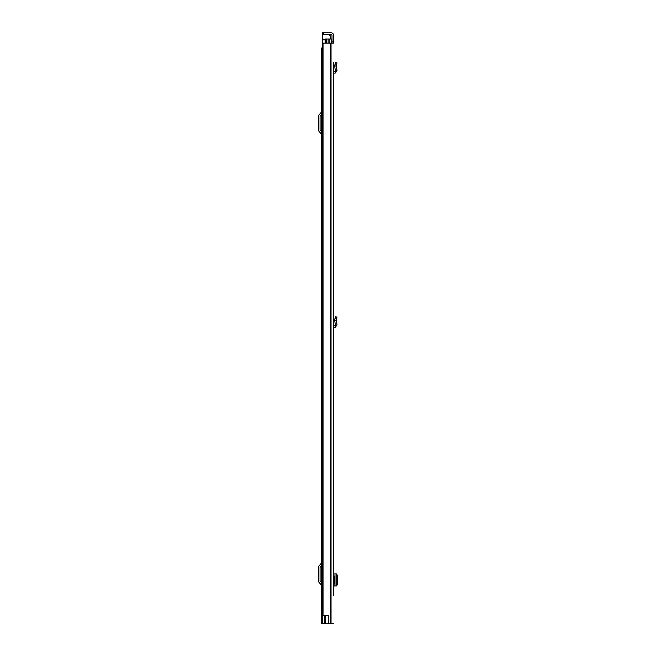 <?xml version="1.0" encoding="UTF-8"?>
<svg xmlns="http://www.w3.org/2000/svg" width="656" height="656" viewBox="0 0 656 656"><rect width="100%" height="100%" fill="white"/><g stroke="black" fill="none" stroke-linecap="round" stroke-linejoin="round"><path stroke-width="0.98" d="M333.683 336.979L333.683 564.636M333.683 62.369L333.683 595.246M336.692 64.419L335.052 64.067L335.372 62.566L337.012 62.919L336.348 66.018L334.658 66.084L335.388 71.004L333.683 71.537L333.683 63.993M333.683 567.998L333.683 576.066L334.265 576.066L333.683 591.884M333.683 41.836L333.683 35.449A2.649 2.649 0 0 0 331.034 32.8L323.679 32.8L323.679 34.481L331.034 34.481A0.968 0.968 0 0 1 332.002 35.449L332.002 41.836L333.683 41.836L333.683 43.132L323.039 43.132L323.039 615.32L323.039 43.132M335.052 64.067L334.667 65.854L336.348 66.018L337.045 70.758L335.298 73.046L333.683 73.234L333.683 316.569M336.692 318.619L335.052 318.267L335.372 316.766L337.012 317.119L336.348 320.218L334.658 320.284L335.388 325.204L333.683 325.737L333.683 333.625M333.683 82.779L333.683 79.425M332.002 43.132L332.002 41.836M323.039 615.32L328.254 615.32L328.254 623.2L333.683 623.2M328.254 623.2L322.317 623.2L322.317 44.813L322.818 44.813M328.254 615.451L325.647 615.451L325.647 623.2M323.679 34.481L322.383 34.481L322.383 32.8L323.679 32.8M333.683 585.98L336.766 585.956L336.766 573.926L333.683 573.902M336.643 585.767L337.619 584.176L337.619 575.697L336.643 574.115M337.045 70.758L335.388 71.004M333.683 327.434L333.683 325.737M335.052 318.267L334.667 320.054L336.348 320.218L337.045 324.958L335.388 325.204M337.045 324.958L335.298 327.246L333.879 327.41M322.317 48.036L321.35 48.036L321.35 623.2L322.317 623.2M321.35 582.479L320.21 581.118A0.648 0.648 0 0 1 320.062 580.708L320.062 567.555A0.648 0.648 0 0 1 320.21 567.137L321.35 565.775M321.35 562.602A1.55 1.55 0 0 1 320.989 563.602L318.923 566.054A2.321 2.321 0 0 0 318.381 567.555L318.381 580.708A2.321 2.321 0 0 0 318.923 582.2L320.989 584.66A1.55 1.55 0 0 1 321.35 585.652M321.35 131.479L320.21 130.118A0.648 0.648 0 0 1 320.062 129.708L320.062 116.555A0.648 0.648 0 0 1 320.21 116.137L321.35 114.775M321.35 111.602A1.55 1.55 0 0 1 320.989 112.602L318.923 115.054A2.321 2.321 0 0 0 318.381 116.555L318.381 129.708A2.321 2.321 0 0 0 318.923 131.2L320.989 133.66A1.55 1.55 0 0 1 321.35 134.652M331.747 43.132L331.747 38.999L328.131 38.999L328.131 43.132M325.22 43.132L325.22 38.999L328.131 38.999M321.891 623.2L321.891 614.934L322.317 614.934M322.58 44.231L322.317 45.649M322.58 34.481L322.58 44.813M330.329 38.999L330.329 35.768L328.771 34.481M330.296 43.132L330.296 623.2M330.755 43.132L330.755 623.2M331.034 43.132L331.034 623.2M334.986 585.972L334.986 573.91M333.879 73.21L333.683 71.537M335.298 73.046L335.101 71.373M335.298 327.246L335.101 325.573M329.23 38.999L329.23 43.132M324.835 615.32L324.835 623.2M325.868 38.999L325.868 43.132M326.196 38.999L326.196 43.132M325.22 39.458L322.58 39.458M322.58 39.909L325.22 39.909M322.58 34.67L329.222 34.67"/></g></svg>
